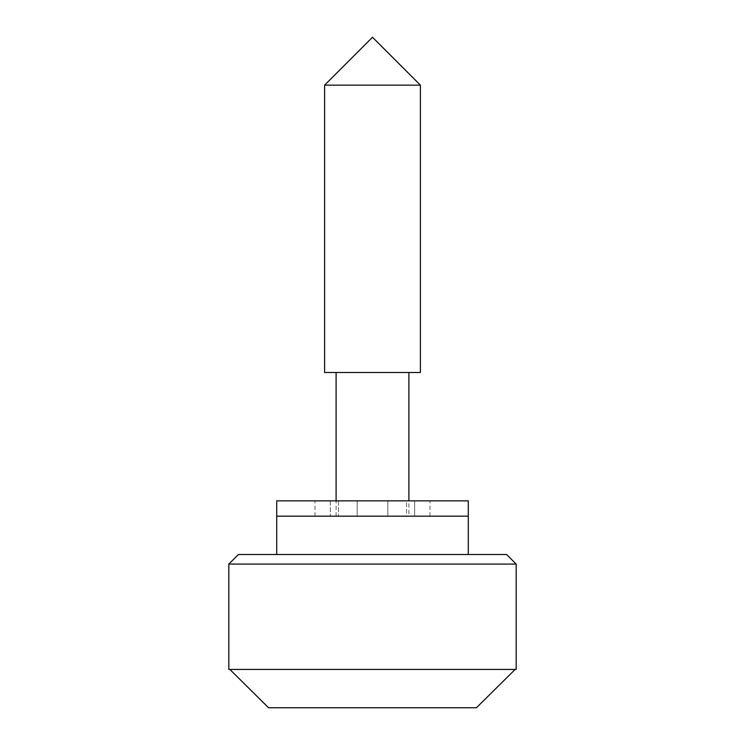 <?xml version="1.0" encoding="UTF-8"?>
<svg xmlns="http://www.w3.org/2000/svg" width="745" height="745" viewBox="0 0 745 745"><rect width="100%" height="100%" fill="white"/><g stroke="black" fill="none" stroke-linecap="round" stroke-linejoin="round"><path stroke-width="0.56" stroke-dasharray="3.73 2.79" d="M387.828 500.854L387.828 516.183L406.565 516.183L357.172 516.183L387.828 516.183L387.828 500.854L406.565 500.854L406.565 516.183L414.648 516.183L406.565 516.183L406.565 500.854L387.828 500.854L387.828 516.183L387.828 500.854L357.172 500.854L357.172 516.183L315.033 516.183L357.172 516.183L357.172 500.854L315.033 500.854L357.172 500.854L357.172 516.183L357.172 500.854L429.967 500.854L406.565 500.854L408.903 500.854L408.903 516.183L372.5 516.183L468.288 516.183L276.712 516.183L408.903 516.183M276.712 500.854L372.5 500.854M338.435 500.854L338.435 516.183L338.435 500.854M414.648 516.183L429.967 516.183L414.648 516.183L414.648 500.854L414.648 516.183M372.5 669.438L229.86 669.438L372.5 669.438M476.446 707.75L268.554 707.75M228.817 669.438L516.183 669.438M506.6 554.494L238.4 554.494M372.5 554.494L468.288 554.494L372.5 554.494M372.5 516.183L336.097 516.183L372.5 516.183M324.606 372.5L420.394 372.5M372.5 372.5L336.097 372.5L372.5 372.5M324.606 85.144L420.394 85.144M228.817 564.077L516.183 564.077M330.352 500.854L330.352 516.183L330.352 500.854M315.033 516.183L315.033 500.854M429.967 516.183L429.967 500.854M336.097 516.183L336.097 500.854"/><path stroke-width="1.12" d="M408.903 372.5L408.903 500.854L468.288 500.854L276.712 500.854L276.712 516.183L372.5 516.183L276.712 516.183L276.712 554.494M387.828 500.854L372.5 500.854M468.288 554.494L468.288 516.183L372.5 516.183L468.288 516.183L468.288 500.854M476.446 707.75L515.14 669.438L516.183 669.438L516.183 564.077L228.817 564.077L228.817 669.438L229.86 669.438L268.554 707.75L476.446 707.75L515.14 669.438L229.86 669.438L268.554 707.75M228.817 564.077L238.4 554.494L506.6 554.494L516.183 564.077M420.394 85.144L420.394 372.5L324.606 372.5L324.606 85.144L372.5 37.25L420.394 85.144L324.606 85.144M336.097 500.854L336.097 372.5"/></g></svg>
